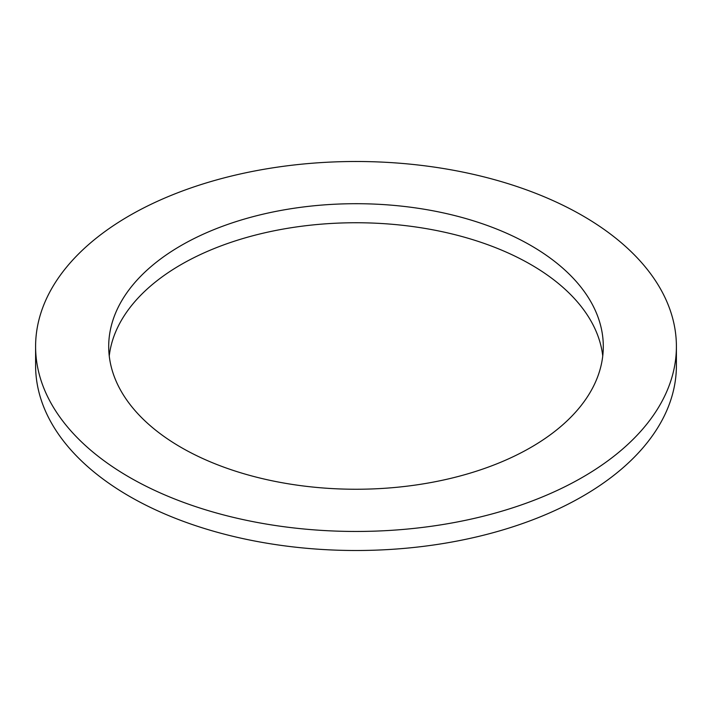 <?xml version="1.0" encoding="UTF-8"?>
<svg xmlns="http://www.w3.org/2000/svg" width="712" height="712" viewBox="0 0 712 712"><rect width="100%" height="100%" fill="white"/><g stroke="black" fill="none" stroke-linecap="round" stroke-linejoin="round"><path stroke-width="1.07" d="M602.753 356A247.295 142.774 0 0 0 530.867 264.57A247.295 142.774 0 0 0 269.038 231.863A247.295 142.774 0 0 0 109.248 356M530.867 245.515A247.295 142.774 0 0 0 261.366 214.57A247.295 142.774 0 0 0 108.705 346.477A247.295 142.774 0 0 0 181.133 447.43A247.295 142.774 0 0 0 450.634 478.384A247.295 142.774 0 0 0 603.295 346.477A247.295 142.774 0 0 0 530.867 245.515M129.442 477.28A320.4 184.978 0 0 0 478.615 517.375A320.4 184.978 0 0 0 676.4 346.477A320.4 184.978 0 0 0 582.558 215.674A320.4 184.978 0 0 0 233.385 175.579A320.4 184.978 0 0 0 35.6 346.477A320.4 184.978 0 0 0 129.442 477.28M35.6 346.477L35.6 365.523A320.4 184.978 0 0 0 129.442 496.326A320.4 184.978 0 0 0 478.615 536.421A320.4 184.978 0 0 0 676.4 365.523L676.4 346.477"/></g></svg>
